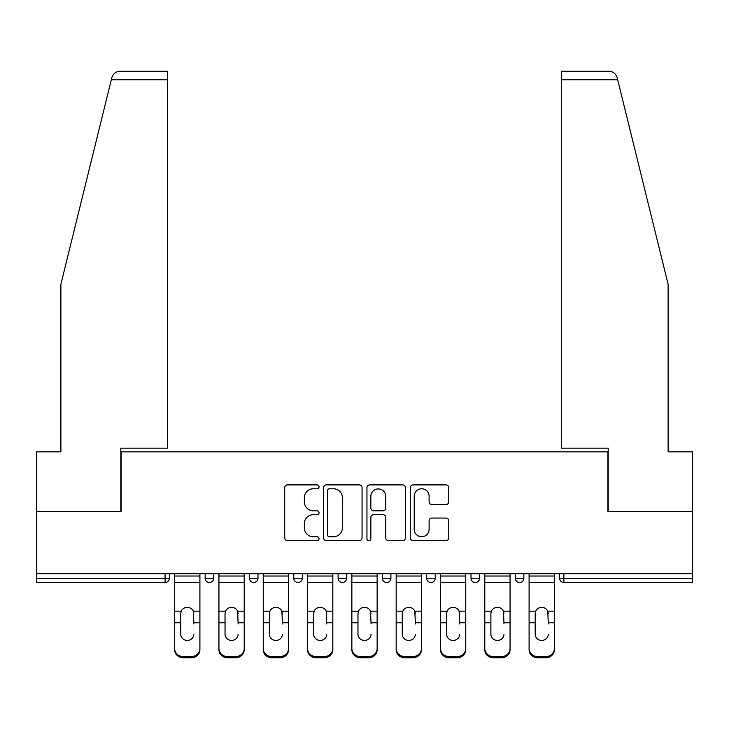 <?xml version="1.0" encoding="UTF-8"?>
<svg xmlns="http://www.w3.org/2000/svg" width="729" height="729" viewBox="0 0 729 729"><rect width="100%" height="100%" fill="white"/><g stroke="black" fill="none" stroke-linecap="round" stroke-linejoin="round"><path stroke-width="1.09" d="M319.056 486.835A1.95 1.95 0 0 0 317.106 484.885L287.481 484.885A2.788 2.788 0 0 0 284.693 487.674L284.693 537.856A2.788 2.788 0 0 0 287.481 540.645L317.106 540.645A1.95 1.95 0 0 0 319.056 538.685A1.95 1.95 0 0 0 317.106 536.735L313.27 536.735A8.921 8.921 0 0 1 304.348 527.814L304.348 523.632A8.921 8.921 0 0 1 313.27 514.71L317.106 514.71A1.95 1.95 0 0 0 319.056 512.76A1.95 1.95 0 0 0 317.106 510.81L313.27 510.81A8.921 8.921 0 0 1 304.348 501.889L304.348 497.707A8.921 8.921 0 0 1 313.27 488.785L317.106 488.785A1.95 1.95 0 0 0 319.056 486.835M445.975 504.541A2.788 2.788 0 0 0 448.763 501.752L448.763 487.674A2.788 2.788 0 0 0 445.975 484.885L413.079 484.885A2.788 2.788 0 0 0 410.29 487.674L410.29 537.856A2.788 2.788 0 0 0 413.079 540.645L445.975 540.645A2.788 2.788 0 0 0 448.763 537.856L448.763 520.843A2.788 2.788 0 0 0 445.975 518.055L431.896 518.055A2.788 2.788 0 0 0 429.108 520.843L429.108 529.281A7.454 7.454 0 0 1 421.654 536.735A7.454 7.454 0 0 1 414.19 529.281L414.19 496.239A7.454 7.454 0 0 1 421.654 488.785A7.454 7.454 0 0 1 429.108 496.239L429.108 501.752A2.788 2.788 0 0 0 431.896 504.541L445.975 504.541M111.318 79.762L111.819 77.721C113.113 73.693 115.875 71.533 120.094 71.242L167.388 71.242L167.388 79.762L111.318 79.762L60.881 284.264L60.881 451.834L36.45 451.834L36.45 511.485L121.087 511.485L121.087 451.834L607.913 451.834L607.913 511.485L692.55 511.485L692.55 573.687L36.45 573.687L36.45 578.234L165.109 578.234L165.109 573.687M167.388 79.762L167.388 448.144L120.804 448.144L120.804 511.485L36.45 511.485L36.45 573.687M362.058 487.674A2.788 2.788 0 0 0 359.269 484.885L326.373 484.885A2.788 2.788 0 0 0 323.585 487.674L323.585 537.856A2.788 2.788 0 0 0 326.373 540.645L359.269 540.645A2.788 2.788 0 0 0 362.058 537.856L362.058 487.674M369.731 484.885L402.627 484.885A2.788 2.788 0 0 1 405.415 487.674L405.415 537.856A2.788 2.788 0 0 1 402.627 540.645L388.548 540.645A2.788 2.788 0 0 1 385.759 537.856L385.759 517.499A2.788 2.788 0 0 0 382.971 514.71L373.631 514.71A2.788 2.788 0 0 0 370.842 517.499L370.842 538.685A1.95 1.95 0 0 1 368.892 540.645A1.95 1.95 0 0 1 366.942 538.685L366.942 487.674A2.788 2.788 0 0 1 369.731 484.885M165.109 582.489A4.265 4.265 0 0 0 169.374 578.234L165.109 578.234L165.109 582.489A4.265 4.265 0 0 0 169.374 578.234L169.374 573.687L169.374 578.234A4.265 4.265 0 0 1 165.109 582.489L36.45 582.489L36.45 578.234M692.55 573.687L692.55 582.489L563.891 582.489A4.265 4.265 0 0 1 559.626 578.234L559.626 573.687L559.626 578.234A4.265 4.265 0 0 0 563.891 582.489A4.265 4.265 0 0 1 559.626 578.234L692.55 578.234M205.159 573.687L205.159 578.234L205.159 573.687M209.423 582.489A4.265 4.265 0 0 1 205.159 578.234A4.265 4.265 0 0 0 209.423 582.489A4.265 4.265 0 0 0 213.679 578.234L213.679 573.687L213.679 578.234A4.265 4.265 0 0 1 209.423 582.489A4.265 4.265 0 0 1 205.159 578.234L213.679 578.234A4.265 4.265 0 0 1 209.423 582.489M249.473 573.687L249.473 578.234L249.473 573.687M257.993 573.687L257.993 578.234L257.993 573.687M293.778 573.687L293.778 578.234L293.778 573.687M302.298 573.687L302.298 578.234L302.298 573.687M338.083 578.234A4.265 4.265 0 0 0 342.348 582.489A4.265 4.265 0 0 0 346.603 578.234A4.265 4.265 0 0 1 342.348 582.489A4.265 4.265 0 0 0 346.603 578.234L346.603 573.687L346.603 578.234L338.083 578.234A4.265 4.265 0 0 0 342.348 582.489A4.265 4.265 0 0 1 338.083 578.234L338.083 573.687M382.397 573.687L382.397 578.234L382.397 573.687M390.917 573.687L390.917 578.234L390.917 573.687M426.702 578.234A4.265 4.265 0 0 0 430.967 582.489A4.265 4.265 0 0 0 435.222 578.234L435.222 573.687L435.222 578.234L426.702 578.234A4.265 4.265 0 0 0 430.967 582.489A4.265 4.265 0 0 1 426.702 578.234L426.702 573.687M471.007 573.687L471.007 578.234L471.007 573.687M479.527 573.687L479.527 578.234L479.527 573.687M515.321 573.687L515.321 578.234L515.321 573.687M523.841 573.687L523.841 578.234L523.841 573.687M253.728 582.489A4.265 4.265 0 0 1 249.473 578.234A4.265 4.265 0 0 0 253.728 582.489A4.265 4.265 0 0 0 257.993 578.234A4.265 4.265 0 0 1 253.728 582.489A4.265 4.265 0 0 1 249.473 578.234L257.993 578.234A4.265 4.265 0 0 1 253.728 582.489M298.033 582.489A4.265 4.265 0 0 1 293.778 578.234A4.265 4.265 0 0 0 298.033 582.489A4.265 4.265 0 0 0 302.298 578.234A4.265 4.265 0 0 1 298.033 582.489A4.265 4.265 0 0 1 293.778 578.234L302.298 578.234A4.265 4.265 0 0 1 298.033 582.489M386.652 582.489A4.265 4.265 0 0 1 382.397 578.234A4.265 4.265 0 0 0 386.652 582.489A4.265 4.265 0 0 0 390.917 578.234A4.265 4.265 0 0 1 386.652 582.489A4.265 4.265 0 0 1 382.397 578.234L390.917 578.234A4.265 4.265 0 0 1 386.652 582.489M475.272 582.489A4.265 4.265 0 0 1 471.007 578.234A4.265 4.265 0 0 0 475.272 582.489A4.265 4.265 0 0 0 479.527 578.234A4.265 4.265 0 0 1 475.272 582.489A4.265 4.265 0 0 1 471.007 578.234L479.527 578.234M519.577 582.489A4.265 4.265 0 0 1 515.321 578.234L523.841 578.234A4.265 4.265 0 0 1 519.577 582.489A4.265 4.265 0 0 0 523.841 578.234M329.444 488.785A1.95 1.95 0 0 0 327.494 490.735L327.494 534.785A1.95 1.95 0 0 0 329.444 536.735L333.481 536.735A8.921 8.921 0 0 0 342.402 527.814L342.402 497.707A8.921 8.921 0 0 0 333.481 488.785L329.444 488.785M385.759 496.385A7.454 7.454 0 0 0 378.296 488.922A7.454 7.454 0 0 0 370.842 496.385L370.842 508.022A2.788 2.788 0 0 0 373.631 510.81L382.971 510.81A2.788 2.788 0 0 0 385.759 508.022L385.759 496.385M193.805 613.663L193.276 611.166L193.805 622.757L199.91 622.757L199.91 573.687M174.632 623.951L174.632 649.694L174.632 611.166L181.257 611.166L180.737 613.663L181.257 611.166A6.534 6.26 0 0 1 193.276 611.166L199.91 611.166M193.805 623.951L193.805 622.757M187.271 640.436A6.534 6.178 180 0 0 193.805 634.257A6.534 6.178 180 0 1 187.271 640.436A6.534 6.178 180 0 1 180.737 634.257L180.737 613.663M199.91 648.5L199.91 649.694A8.52 8.055 180 0 1 191.39 657.758L191.39 656.556A8.52 8.055 0 0 0 199.91 648.5L199.91 622.757M174.632 648.5A8.52 8.055 0 0 0 183.152 656.556L183.152 657.758L191.39 657.758M183.152 657.758A8.52 8.055 180 0 1 174.632 649.694M183.152 656.556L191.39 656.556M174.632 611.166L174.632 573.687M167.388 71.242L133.307 71.242L167.388 71.242M111.819 77.721C112.612 75.424 112.612 75.424 111.819 77.721C112.612 75.424 112.612 75.424 111.819 77.721M617.682 79.762L561.612 79.762L561.612 448.144L608.196 448.144L608.196 511.485L692.55 511.485L692.55 451.834L668.119 451.834L668.119 284.264L617.181 77.721C616.388 75.424 616.388 75.424 617.181 77.721C616.388 75.424 616.388 75.424 617.181 77.721C615.887 73.693 613.125 71.533 608.906 71.242L561.612 71.242L608.906 71.242M561.612 79.762L561.612 71.242M238.11 613.663L237.59 611.166L238.11 622.757L244.215 622.757L244.215 573.687M218.937 623.951L218.937 649.694L218.937 611.166L225.562 611.166L225.042 613.663L225.562 611.166A6.534 6.26 0 0 1 237.59 611.166L244.215 611.166M238.11 623.951L238.11 622.757M231.576 640.436A6.534 6.178 180 0 0 238.11 634.257A6.534 6.178 180 0 1 231.576 640.436A6.534 6.178 180 0 1 225.042 634.257L225.042 613.663M282.415 613.663L281.895 611.166L282.415 622.757L288.52 622.757L288.52 573.687M263.242 623.951L263.242 649.694L263.242 611.166L269.876 611.166L269.347 613.663L269.876 611.166A6.534 6.26 0 0 1 281.895 611.166L288.52 611.166M282.415 623.951L282.415 622.757M275.881 640.436A6.534 6.178 180 0 0 282.415 634.257A6.534 6.178 180 0 1 275.881 640.436A6.534 6.178 180 0 1 269.347 634.257L269.347 613.663M326.729 613.663L326.2 611.166L326.729 622.757L332.834 622.757L332.834 573.687M307.556 623.951L307.556 649.694L307.556 611.166L314.181 611.166L313.661 613.663L314.181 611.166A6.534 6.26 0 0 1 326.2 611.166L332.834 611.166M332.834 649.694L332.834 648.5L332.834 649.694A8.52 8.055 180 0 1 324.314 657.758L324.314 656.556A8.52 8.055 0 0 0 332.834 648.5L332.834 622.757M326.729 623.951L326.729 622.757M320.195 640.436A6.534 6.178 180 0 0 326.729 634.257A6.534 6.178 180 0 1 320.195 640.436A6.534 6.178 180 0 1 313.661 634.257L313.661 613.663M371.034 613.663L370.514 611.166L371.034 622.757L377.139 622.757L377.139 573.687M351.861 623.951L351.861 649.694L351.861 611.166L358.486 611.166L357.966 613.663L358.486 611.166A6.534 6.26 0 0 1 370.514 611.166L377.139 611.166M377.139 649.694L377.139 648.5L377.139 649.694A8.52 8.055 180 0 1 368.619 657.758L368.619 656.556A8.52 8.055 0 0 0 377.139 648.5L377.139 622.757M371.034 623.951L371.034 622.757M364.5 640.436A6.534 6.178 180 0 0 371.034 634.257A6.534 6.178 180 0 1 364.5 640.436A6.534 6.178 180 0 1 357.966 634.257L357.966 613.663M415.339 613.663L414.819 611.166L415.339 622.757L421.444 622.757L421.444 573.687M396.166 623.951L396.166 649.694L396.166 611.166L402.8 611.166L402.271 613.663L402.8 611.166A6.534 6.26 0 0 1 414.819 611.166L421.444 611.166M421.444 649.694L421.444 648.5L421.444 649.694A8.52 8.055 180 0 1 412.924 657.758L412.924 656.556A8.52 8.055 0 0 0 421.444 648.5L421.444 622.757M415.339 623.951L415.339 622.757M408.805 640.436A6.534 6.178 180 0 0 415.339 634.257A6.534 6.178 180 0 1 408.805 640.436A6.534 6.178 180 0 1 402.271 634.257L402.271 613.663M244.215 648.5L244.215 649.694A8.52 8.055 180 0 1 235.695 657.758L235.695 656.556A8.52 8.055 0 0 0 244.215 648.5L244.215 622.757M218.937 648.5A8.52 8.055 0 0 0 227.457 656.556L227.457 657.758L235.695 657.758M227.457 657.758A8.52 8.055 180 0 1 218.937 649.694M227.457 656.556L235.695 656.556M218.937 611.166L218.937 573.687M288.52 648.5L288.52 649.694A8.52 8.055 180 0 1 280 657.758L280 656.556A8.52 8.055 0 0 0 288.52 648.5L288.52 622.757M263.242 648.5A8.52 8.055 0 0 0 271.762 656.556L271.762 657.758L280 657.758M271.762 657.758A8.52 8.055 180 0 1 263.242 649.694M271.762 656.556L280 656.556M263.242 611.166L263.242 573.687M307.556 648.5A8.52 8.055 0 0 0 316.076 656.556L316.076 657.758L324.314 657.758M316.076 657.758A8.52 8.055 180 0 1 307.556 649.694M316.076 656.556L324.314 656.556M307.556 611.166L307.556 573.687M351.861 648.5A8.52 8.055 0 0 0 360.381 656.556L360.381 657.758L368.619 657.758M360.381 657.758A8.52 8.055 180 0 1 351.861 649.694M360.381 656.556L368.619 656.556M351.861 611.166L351.861 573.687M396.166 648.5A8.52 8.055 0 0 0 404.686 656.556L404.686 657.758L412.924 657.758M404.686 657.758A8.52 8.055 180 0 1 396.166 649.694M404.686 656.556L412.924 656.556M396.166 611.166L396.166 573.687M459.653 613.663L459.124 611.166L459.653 622.757L465.758 622.757L465.758 573.687M440.48 623.951L440.48 649.694L440.48 611.166L447.105 611.166L446.585 613.663L447.105 611.166A6.534 6.26 0 0 1 459.124 611.166L465.758 611.166M465.758 649.694L465.758 648.5L465.758 649.694A8.52 8.055 180 0 1 457.238 657.758L457.238 656.556A8.52 8.055 0 0 0 465.758 648.5L465.758 622.757M459.653 623.951L459.653 622.757M453.119 640.436A6.534 6.178 180 0 0 459.653 634.257A6.534 6.178 180 0 1 453.119 640.436A6.534 6.178 180 0 1 446.585 634.257L446.585 613.663M440.48 648.5A8.52 8.055 0 0 0 449 656.556L449 657.758L457.238 657.758M449 657.758A8.52 8.055 180 0 1 440.48 649.694M449 656.556L457.238 656.556M440.48 611.166L440.48 573.687M503.958 613.663L503.438 611.166L503.958 622.757L510.063 622.757L510.063 573.687M484.785 623.951L484.785 649.694L484.785 611.166L491.41 611.166L490.89 613.663L491.41 611.166A6.534 6.26 0 0 1 503.438 611.166L510.063 611.166M510.063 649.694L510.063 648.5L510.063 649.694A8.52 8.055 180 0 1 501.543 657.758L501.543 656.556A8.52 8.055 0 0 0 510.063 648.5L510.063 622.757M503.958 623.951L503.958 622.757M497.424 640.436A6.534 6.178 180 0 0 503.958 634.257A6.534 6.178 180 0 1 497.424 640.436A6.534 6.178 180 0 1 490.89 634.257L490.89 613.663M484.785 648.5A8.52 8.055 0 0 0 493.305 656.556L493.305 657.758L501.543 657.758M493.305 657.758A8.52 8.055 180 0 1 484.785 649.694M493.305 656.556L501.543 656.556M484.785 611.166L484.785 573.687M548.263 613.663L547.743 611.166L548.263 622.757L554.368 622.757L554.368 573.687M529.09 623.951L529.09 649.694L529.09 611.166L535.724 611.166L535.195 613.663L535.724 611.166A6.534 6.26 0 0 1 547.743 611.166L554.368 611.166M548.263 623.951L548.263 622.757M541.729 640.436A6.534 6.178 180 0 0 548.263 634.257A6.534 6.178 180 0 1 541.729 640.436A6.534 6.178 180 0 1 535.195 634.257L535.195 613.663M554.368 648.5L554.368 649.694A8.52 8.055 180 0 1 545.848 657.758L545.848 656.556A8.52 8.055 0 0 0 554.368 648.5L554.368 622.757M529.09 648.5A8.52 8.055 0 0 0 537.61 656.556L537.61 657.758L545.848 657.758M537.61 657.758A8.52 8.055 180 0 1 529.09 649.694M537.61 656.556L545.848 656.556M529.09 611.166L529.09 573.687M563.891 573.687L563.891 582.489M430.967 582.489A4.265 4.265 0 0 0 435.222 578.234M174.632 622.757L180.737 622.757M174.632 582.489L199.91 582.489M174.632 576.028L199.91 576.028M218.937 622.757L225.042 622.757M218.937 582.489L244.215 582.489M218.937 576.028L244.215 576.028M263.242 622.757L269.347 622.757M263.242 582.489L288.52 582.489M263.242 576.028L288.52 576.028M307.556 622.757L313.661 622.757M307.556 582.489L332.834 582.489M307.556 576.028L332.834 576.028M351.861 622.757L357.966 622.757M351.861 582.489L377.139 582.489M351.861 576.028L377.139 576.028M396.166 622.757L402.271 622.757M396.166 582.489L421.444 582.489M396.166 576.028L421.444 576.028M440.48 622.757L446.585 622.757M440.48 582.489L465.758 582.489M440.48 576.028L465.758 576.028M484.785 622.757L490.89 622.757M484.785 582.489L510.063 582.489M484.785 576.028L510.063 576.028M529.09 622.757L535.195 622.757M529.09 582.489L554.368 582.489M529.09 576.028L554.368 576.028"/></g></svg>
